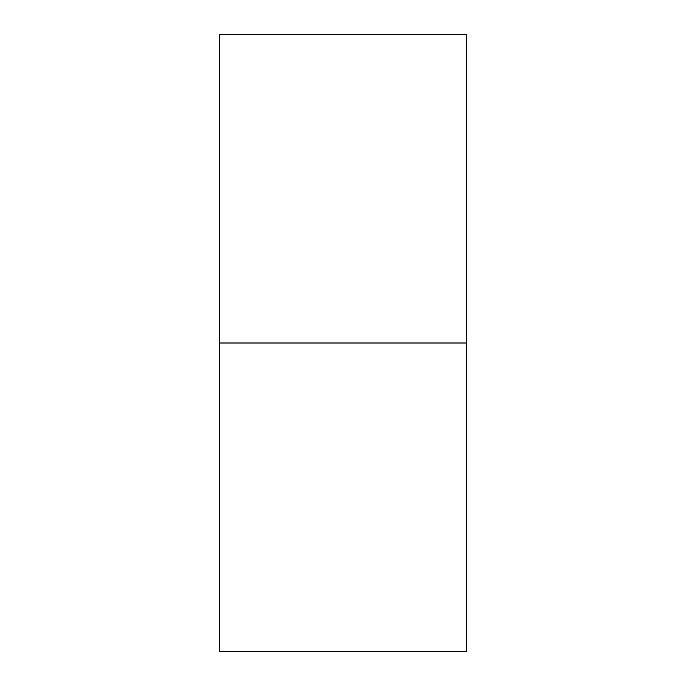 <?xml version="1.0" encoding="UTF-8"?>
<svg xmlns="http://www.w3.org/2000/svg" width="686" height="686" viewBox="0 0 686 686"><rect width="100%" height="100%" fill="white"/><g stroke="black" fill="none" stroke-linecap="round" stroke-linejoin="round"><path stroke-width="1.03" d="M466.48 651.7L466.48 34.3L466.48 343L219.52 343L219.52 34.3L219.52 651.7L466.48 651.7L466.48 343L219.52 343L219.52 651.7M219.52 34.3L466.48 34.3"/></g></svg>
